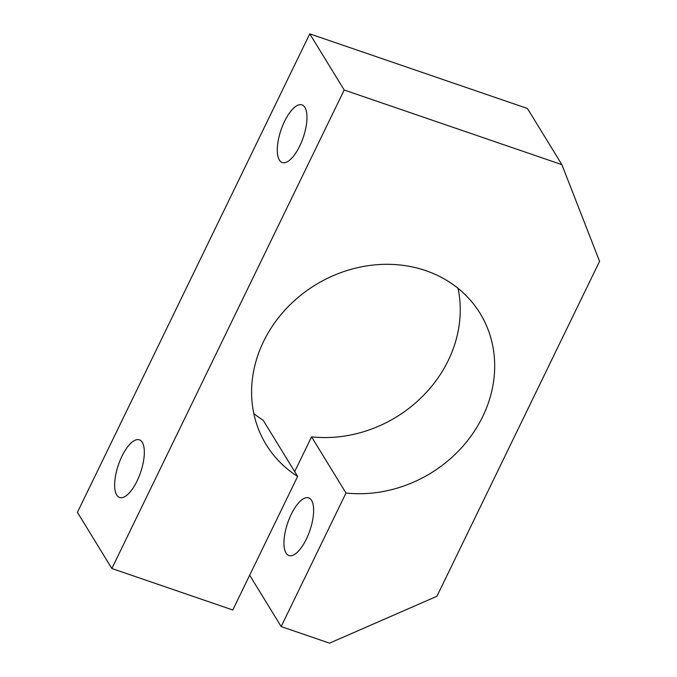 <?xml version="1.0" encoding="UTF-8"?>
<svg xmlns="http://www.w3.org/2000/svg" width="677" height="677" viewBox="0 0 677 677"><rect width="100%" height="100%" fill="white"/><g stroke="black" fill="none" stroke-linecap="round" stroke-linejoin="round"><path stroke-width="1.02" d="M121.919 456.298A30.473 11.729 108.9 0 1 139.377 439.83A30.473 11.729 108.9 0 1 137.067 481.008A30.473 11.729 108.9 0 1 119.609 497.477A30.473 11.729 108.9 0 1 121.919 456.298M344.204 90.007L309.77 33.85L527.434 108.489L561.876 164.655L344.204 90.007L111.857 568.511L232.786 609.977L297.635 476.43A125.482 110.385 -31.5 0 1 266.171 444.62A125.482 110.385 -31.5 0 1 285.212 309.795A125.482 110.385 -31.5 0 1 425.774 270.639A125.482 110.385 -31.5 0 1 480.12 313.426A125.482 110.385 -31.5 0 1 469.855 437.655A125.482 110.385 -31.5 0 1 345.998 493.017L311.564 436.86L294.681 471.624M458.024 288.334A125.482 110.385 -31.5 0 1 311.564 436.86M284.56 121.352A30.473 11.729 108.9 0 1 302.018 104.884A30.473 11.729 108.9 0 1 299.708 146.063A30.473 11.729 108.9 0 1 282.25 162.531A30.473 11.729 108.9 0 1 284.56 121.352M291.212 514.351A30.473 11.729 108.9 0 1 308.678 497.883A30.473 11.729 108.9 0 1 306.368 539.061A30.473 11.729 108.9 0 1 288.91 555.529A30.473 11.729 108.9 0 1 291.212 514.351M309.77 33.85L77.423 512.345L111.857 568.511M297.635 476.43L263.192 420.273A125.482 110.385 -31.5 0 1 253.824 413.554M345.998 493.017L281.158 626.563L249.669 575.213M281.158 626.563L329.53 643.15L436.936 596.259L599.577 261.305L561.876 164.655"/></g></svg>
